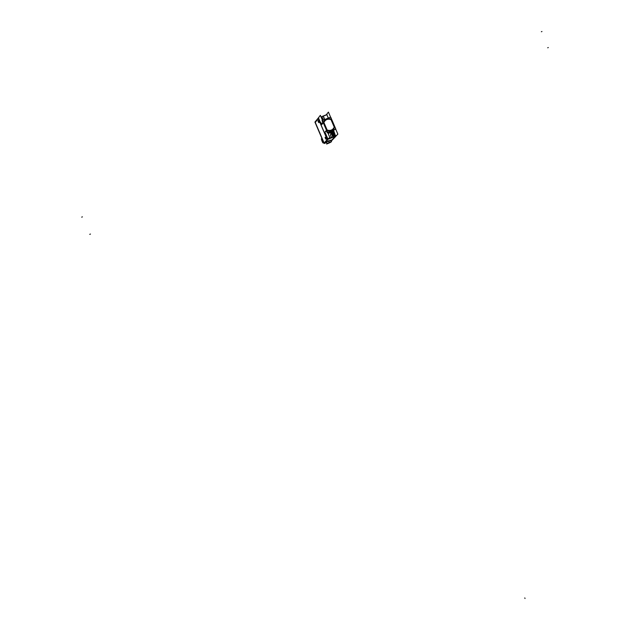<?xml version="1.0" encoding="UTF-8"?>
<svg xmlns="http://www.w3.org/2000/svg" width="630" height="630" viewBox="0 0 630 630"><rect width="100%" height="100%" fill="white"/><g stroke="black" fill="none" stroke-linecap="round" stroke-linejoin="round"><path stroke-width="0.94" d="M327.285 139.624L324.151 143.049L327.285 139.624M318.174 118.692L315.276 122.433L324.119 142.978L315.276 122.433L318.134 118.582M318.339 121.834L318.032 120.606L318.969 122.653L318.339 121.834C317.866 120.338 317.969 120.204 318.662 121.425C319.142 122.921 319.032 123.055 318.339 121.834M325.482 138.435L325.182 137.23L325.82 138.057L326.12 139.262L325.482 138.435C325.009 136.954 325.127 136.836 325.82 138.057C326.285 139.537 326.175 139.663 325.482 138.435M328.112 139.246L335.231 136.285L328.112 139.246M335.231 136.285L328.198 139.151L335.231 136.285L335.396 136.702M331.616 137.568L335.538 135.962L331.616 137.568M328.766 138.529L336.003 135.576M327.301 139.513L327.789 138.986L327.301 139.513M318.323 118.621L327.269 139.443L318.323 118.621M322.017 116.896L321.15 117.243L322.017 116.896M326.86 114.707L323.316 116.133L324.474 119.621L323.308 116.133L326.86 114.707L328.301 118.078L326.86 114.707M330.561 140.435L331.916 139.884L335.231 136.356L331.916 139.884L330.561 140.435M325.041 142.687L326.371 142.144L325.041 142.687M330.459 140.199L326.301 141.986L327.017 143.624L326.301 141.986M328.766 143.16L331.183 141.915L328.766 143.16C331.624 141.845 331.852 141.6 329.459 142.419C326.608 143.742 326.371 143.987 328.766 143.16M331.522 132.016L333.861 131.056L333.475 130.142L333.861 131.048L331.813 131.883M331.498 132.158L333.821 131.103L335.467 135.796L333.656 131.276L331.766 131.93M334.829 126.874C333.624 129.922 331.38 131.237 328.112 130.812L326.789 130.379C330.482 131.623 333.136 130.52 334.758 127.071L331.427 119.29L329.766 118.755C326.734 118.456 324.607 119.692 323.387 122.464C325.08 119.038 327.757 117.975 331.427 119.29L334.758 127.071C333.506 129.993 331.286 131.245 328.104 130.82L326.529 130.245M332.081 130.567L330.199 131.331L332.081 130.567M326.671 131.048L326.576 130.489L326.671 131.048M323.355 122.551L326.702 130.331L323.355 122.551M323.237 122.7L322.836 122.118L323.237 122.7M321.434 123.937L320.843 122.559L321.434 123.937M320.615 122.803L318.583 118.275L320.3 122.37M325.34 133.017L327.86 138.891L325.34 133.017M333.215 130.245L329.277 131.851M329.301 131.835L331.136 131.489M328.978 131.969L331.018 131.615M333.207 130.292L328.71 132.079M328.671 132.095L330.64 131.828L328.671 132.095L333.301 130.213L328.647 132.103L330.907 131.741M327.805 132.45L333.089 130.426M330.522 131.953L328.38 132.213L333.317 130.205L328.356 132.221M332.979 130.544L328.128 132.316L332.979 130.544M328.096 132.331L330.411 132.079L328.096 132.331L333.294 130.237M327.86 132.426L333.175 130.363M327.82 132.442L330.561 132.119M327.718 132.552L332.419 131.166M330.451 132.245L327.726 132.568L330.175 132.331L327.726 132.568L333.065 130.489M330.333 132.371L327.789 132.709L332.632 130.93L327.781 132.686L330.065 132.457L327.789 132.709L332.947 130.615M332.522 131.056L327.836 132.828L332.522 131.056L328.002 133.206L329.608 132.962M327.891 132.954L332.404 131.19L327.899 132.954L329.836 132.709L327.899 132.969L332.719 130.867M332.577 131.016L327.852 132.851L329.899 132.599L327.844 132.843L332.585 131.001L327.947 133.08L329.726 132.835M331.096 132.308L330.451 135.253L331.396 137.45L330.451 135.253L331.096 132.308L330.49 135.324M333.427 136.584L332.695 136.726L334.68 135.048L333.522 136.474L332.656 136.615L333.593 136.135L332.506 136.269L333.144 136.285L332.656 134.915L332.034 135.174L332.656 134.915L333.105 136.442M333.845 136.064L332.656 136.615M331.884 132.662L332.388 132.67M331.286 133.434L331.703 132.946L332.356 134.214L331.726 132.985L331.286 133.434L332.002 132.623M332.38 134.206L331.734 134.466L332.356 134.214L331.624 132.993M332.301 132.741L332.553 133.332L332.301 132.741M334.144 133.182L333.664 132.072L332.435 132.568L333.042 133.97L332.396 132.717L333.026 133.946L334.254 133.497L334.546 134.143L333.9 135.978L334.506 134.198L333.325 134.639L333.813 136.017L333.168 134.765M333.727 136.056L333.451 135.426L333.727 136.056M334.459 134.166L334.191 133.568L334.459 134.166M325.403 119.243L326.939 118.629M325.686 119.196L326.387 118.912L325.686 119.196M334.302 126.969C333.128 129.615 331.089 130.741 328.191 130.355L327.135 130.024L323.891 122.48L327.12 130.016C330.356 131.04 332.727 130.079 334.239 127.142L331.01 119.605L329.718 119.228C327.002 118.936 325.056 120.023 323.891 122.472C325.419 119.527 327.789 118.574 331.01 119.605L334.239 127.142C333.018 129.678 331.002 130.749 328.191 130.355L326.97 129.945M321.867 118.928L321.324 117.408L322.111 117.109M321.292 117.566L321.914 118.794L322.71 118.503L321.922 118.794L321.292 117.566L322.379 117.731M321.851 118.881L322.702 118.479M323.009 119.204L322.221 119.495L322.552 120.393L322.214 119.495L323.001 119.18L322.135 119.55M315.197 122.677L323.899 143.057L315.197 122.677M322.15 139.419L322.237 140.899L323.261 141.994L322.237 140.899L322.725 140.348M322.765 142.325L322.544 141.821L322.765 142.325M322.127 140.955L321.969 140.482L322.127 140.955M324.253 143.49L327.561 139.844M318.213 118.101L314.937 122.078L324.174 143.522L326.553 142.553M328.096 139.262L335.412 136.277M327.135 139.592L327.718 138.954M327.505 139.923L318.134 118.204L320.339 115.353L329.805 137.395L327.277 139.6M318.15 118.7L318.701 117.983M327.025 114.629L321.056 117.038M318.197 118.511L315.142 122.543M330.734 140.844L332.215 140.159M328.175 139.175L335.475 136.198M327.253 139.553L324.017 143.152M328.6 140.773L329.348 142.506L331.199 141.931L328.655 143.246M328.86 140.663L329.6 142.404L327.057 143.719L328.907 143.144M327.805 143.561L326.631 144.042L327.348 143.278L331.6 141.537L329.86 142.727M332.01 140.325L335.499 136.686L335.278 136.167M333.459 131.93L333.254 131.442M333.364 131.969L333.16 131.481L333.38 131.969M335.475 136.639L337.853 134.119L328.419 112.101L326.261 114.81M327.19 132.694L326.301 130.63M327.695 132.489L330.325 131.426M332.443 130.56L335.554 129.3M318.268 118.653L327.23 139.49M332.9 130.237L329.766 131.505M326.852 131.127L326.269 130.536L325.986 131.095L326.623 131.379L325.978 131.103L326.159 130.662M325.773 131.347L326.19 130.638M330.789 131.867L328.372 132.213L333.128 130.386M325.86 131.016L325.647 131.489M330.687 131.993L328.088 132.331L333.231 130.3M327.734 132.576L333.002 130.552L328.135 132.316M325.442 131.725L325.718 131.174M327.852 132.426L332.868 130.67L327.797 132.717M325.419 131.52L325.214 131.993M332.837 130.741L332.427 131.142M324.899 132.347L325.316 131.646M330.104 132.623L327.907 132.977L332.664 130.93L328.104 133.442L330.813 132.591L328.096 133.426M329.994 132.749L327.954 133.095L332.553 131.056M329.876 132.875L328.01 133.221L332.183 131.434M332.435 131.182L328.01 133.229M324.962 132.056L324.781 132.489M324.6 132.702L324.986 132.024M331.719 131.953L333.916 131.064M333.908 131.032L331.695 131.93M333.656 131.276L331.467 132.166L331.632 132.788M332.175 132.568L333.845 131.89M335.648 136.017L331.569 137.679M330.443 135.206L331.427 137.498M327.82 139.057L325.19 132.938M328.561 138.757L332.821 137.017L330.892 132.505M331.175 133.08L331.624 132.796M331.726 132.733L331.6 132.127M333.309 136.623L333.388 136.214C335.105 134.206 334.632 133.088 331.955 132.867L331.175 133.174M334.711 134.891L333.404 136.521L334.656 135.151M331.805 134.647L332.561 134.001L331.884 133.111M331.278 133.41L331.75 132.946M333.152 136.072L332.955 134.922L331.963 135.009M333.506 136.245L332.522 136.308M332.026 135.166L332.679 134.899M334.719 134.536L335.207 135.678L334.034 136.151M331.325 133.017L331.624 132.04L331.136 133.088M333.42 136.403L332.687 136.702M332.349 132.702L333.246 134.166L334.357 133.403L332.884 134.095M332.498 132.702L334.207 133.465M334.554 134.198L333.53 136.466L332.648 136.608L333.648 136.411M333.301 134.647L334.656 134.095L333.42 136.505M334.491 134.159L333.12 134.852L333.79 136.056M333.774 136.174L333.309 134.607L334.506 134.198L333.892 135.954M320.3 122.488L318.473 118.227M324.285 118.393L323.3 116.085M323.371 120.054L321.883 116.574L326.899 114.55M321.268 124.409L321.741 124.661L321.103 124.567M321.276 124.401L322.064 124.268L321.584 124.023M321.599 124.008L322.387 123.874L321.906 123.63M321.914 123.614L322.71 123.48L322.229 123.228M322.237 123.22L322.812 123.346L322.332 123.102M322.347 123.086L322.922 123.212L322.442 122.968L322.702 122.259L322.458 122.952L323.032 123.086L322.733 122.322M322.993 122.929L322.001 120.621M322.505 120.417L330.388 117.235M325.356 119.267L326.994 118.605M323.3 122.732C324.45 119.787 326.608 118.456 329.766 118.755L331.616 119.377M327.427 132.457L322.316 120.558L330.711 117.172L335.798 129.055L327.427 132.457M323.828 122.637C324.962 120.078 326.923 118.936 329.726 119.22L331.175 119.669M334.302 127.284L330.947 119.448M323.828 122.322L327.198 130.166M323.985 124.449L325.781 128.638M334.042 124.945L332.506 121.354M321.363 123.882L320.788 122.551M324.237 118.267L324.481 119.621M321.379 117.534L322.363 117.7M322.765 118.629L321.812 118.787M322.954 119.078L322.15 119.574M322.599 120.377L322.206 119.464M318.237 121.803L318.89 122.685L318.559 121.393M318.615 121.527L317.953 120.637L318.292 121.936M325.371 138.403L326.041 139.293L325.71 138.025M325.765 138.159L325.096 137.261L325.434 138.529M315.024 122.267L324.166 143.514M322.206 141.12L322.78 140.474M322.347 141.364L322.678 140.23M323.576 142.734L323.032 142.955L321.284 138.899M322.71 142.624L321.709 140.317L322.71 142.624M329.459 142.411L328.726 140.718C325.86 142.041 325.631 142.293 328.041 141.466M333.254 130.229L329.017 131.953M333.097 130.418L328.411 132.198M332.64 130.93L327.781 132.686M332.404 131.182L327.899 132.954M332.301 131.308L327.947 133.08L332.333 131.276M332.215 131.402L328.01 133.221M331.75 131.906L332.538 131.071L331.75 131.906M332.034 132.607L333.837 131.875M331.734 134.481L332.356 134.214M333.026 133.946L334.254 133.497M332.506 136.277L333.144 136.285L332.656 134.915M332.475 131.103L327.836 132.828M524.782 597.909L525.034 598.5L524.782 597.909M331.703 132.686L332.356 132.418M332.034 132.796L332.64 133.962L332.034 132.796M81.695 217.145L82.412 216.854L81.695 217.145M541.367 31.744L541.965 31.5L541.367 31.744M89.743 234.352L90.46 234.053L89.743 234.352M547.714 47.785L548.305 47.541L547.714 47.785M333.018 132.56L334.325 133.41L332.845 132.536M334.333 133.426L334.648 134.095L334.333 133.426M330.451 140.167L331.112 141.734M331.482 132.174L333.687 131.276"/></g></svg>
